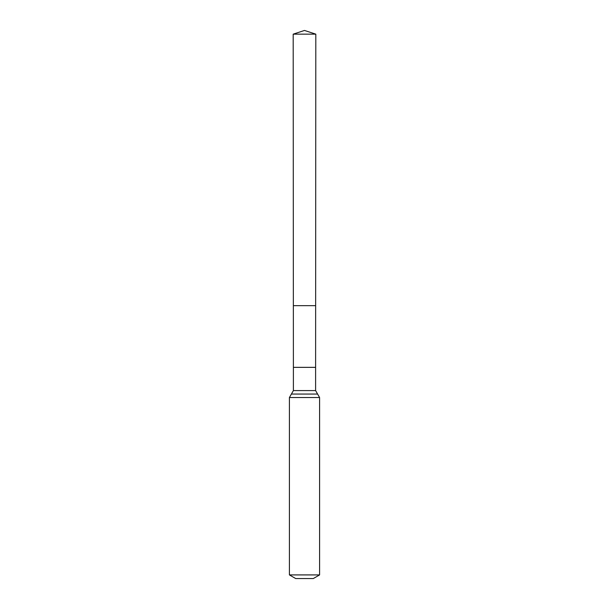 <?xml version="1.0" encoding="UTF-8"?>
<svg xmlns="http://www.w3.org/2000/svg" width="609" height="609" viewBox="0 0 609 609"><rect width="100%" height="100%" fill="white"/><g stroke="black" fill="none" stroke-linecap="round" stroke-linejoin="round"><path stroke-width="0.91" d="M315.607 367.356L315.607 390.582L293.393 390.582L293.393 367.356L315.607 367.356L315.812 34.157L293.188 34.157L304.5 30.45L315.812 34.157M293.393 367.356L293.355 305.657L315.645 305.657L293.355 305.657L293.188 34.157M319.588 574.919L289.412 574.919L295.7 578.55L313.3 578.55L319.588 574.919L319.588 397.525L315.607 390.582M304.5 305.657L315.645 305.657L315.812 34.157L304.5 30.45M289.412 574.919L289.412 397.525L319.588 397.525M289.412 397.525L291.406 394.053L317.594 394.053M291.406 394.053L293.393 390.582"/></g></svg>
